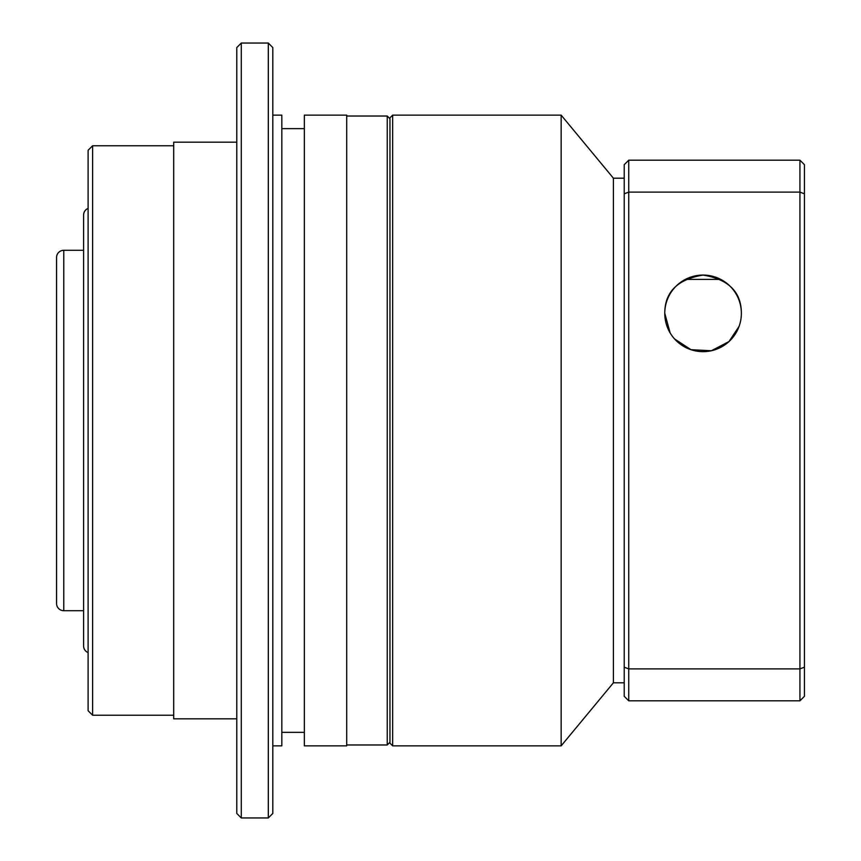<?xml version="1.0" encoding="UTF-8"?>
<svg xmlns="http://www.w3.org/2000/svg" width="861" height="861" viewBox="0 0 861 861"><rect width="100%" height="100%" fill="white"/><g stroke="black" fill="none" stroke-linecap="round" stroke-linejoin="round"><path stroke-width="1.29" d="M389.958 743.161L389.958 117.839L392.659 115.137L392.659 745.863L389.958 743.161M624.225 178.205L613.409 178.205L561.157 115.137L392.659 115.137M624.225 682.795L613.409 682.795L613.409 178.205M613.409 682.795L561.157 745.863L561.157 115.137M561.157 745.863L392.659 745.863M389.958 118.743L387.246 116.031L346.703 116.031M389.958 742.257L387.246 744.969L387.246 116.031M236.775 813.441L236.775 47.559L241.284 43.05L241.284 817.95L236.775 813.441M268.309 43.05L272.819 47.559L272.819 813.441L268.309 817.95L268.309 43.05L241.284 43.05M88.102 710.723L88.102 150.277L92.611 145.767L92.611 715.233L88.102 710.723M88.102 208.394A7.211 7.211 0 0 0 83.592 215.078L83.592 645.922A7.211 7.211 0 0 0 88.102 652.606M56.568 603.496L56.568 257.504A7.211 7.211 0 0 1 63.779 250.293L63.779 610.707A7.211 7.211 0 0 1 56.568 603.496M387.246 744.969L346.703 744.969M346.703 745.863L346.703 115.137L304.353 115.137L304.353 745.863L346.703 745.863M304.353 128.644L281.827 128.644M304.353 732.356L281.827 732.356M272.819 745.863L281.827 745.863L281.827 115.137L272.819 115.137M268.309 817.95L241.284 817.95M236.775 142.162L173.707 142.162L173.707 718.838L236.775 718.838M173.707 145.767L92.611 145.767M173.707 715.233L92.611 715.233M83.592 250.293L63.779 250.293M83.592 610.707L63.779 610.707M56.568 591.335L56.568 553.494M670.138 332.906L664.767 313.361A38.293 38.293 0 0 0 703.071 351.654A38.293 38.293 0 0 0 741.364 313.361A38.293 38.293 0 0 0 703.071 275.068A38.293 38.293 0 0 0 664.767 313.361C664.746 292.073 677.51 279.308 703.05 275.068C728.621 279.298 741.386 292.062 741.364 313.361M739.093 326.362L728.976 341.569L711.401 350.739L690.996 349.706L674.54 338.922M624.225 193.811L628.734 192.111L628.734 700.811L624.225 696.312L624.225 164.688L628.734 160.189L628.734 192.111L799.934 192.111L799.934 160.189L628.734 160.189M799.934 160.189L804.432 164.688L804.432 696.312L799.934 700.811L799.934 668.889L628.734 668.889L624.225 667.189M628.734 700.811L799.934 700.811M804.432 667.189L799.934 668.889L799.934 192.111L804.432 193.811M685.399 279.394L720.732 279.394"/></g></svg>
